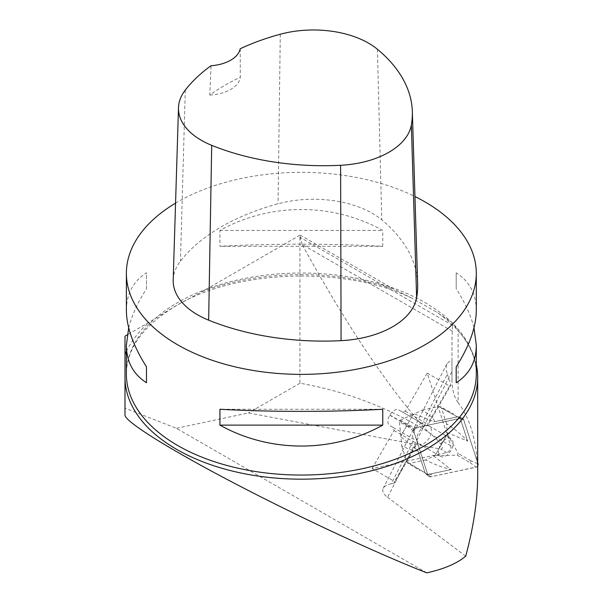 <?xml version="1.0" encoding="UTF-8"?>
<svg xmlns="http://www.w3.org/2000/svg" width="603" height="603" viewBox="0 0 603 603"><rect width="100%" height="100%" fill="white"/><g stroke="black" fill="none" stroke-linecap="round" stroke-linejoin="round"><path stroke-width="0.45" stroke-dasharray="3.02 2.26" d="M452.34 331.183L302.111 244.449C347.155 326.427 389.146 388.897 428.1 431.869C388.468 407.53 345.745 391.317 299.925 383.214L299.925 235.185A249.936 144.298 180 0 1 300.324 235.185L394.136 289.342L411.6 297.988L436.58 312.053L452.619 322.952L451.964 338.577L451.964 379.634L451.964 361.167L448.903 361.777L446.929 363.813C445.768 366.194 445.911 369.662 447.358 374.222L422.077 423.608A8.887 5.133 -60 0 1 423.102 423.977L426.434 425.899L427.489 425.673L450.901 385.136L447.358 374.222M299.925 235.185L202.095 291.664L175.661 305.902L149.235 322.183L127.225 334.884M426.811 572.85L176.445 428.303L124.994 408.156L124.994 415.12M372.126 468.539L394.091 430.504L393.088 427.421L389.757 425.499A8.887 5.133 120 0 1 389.757 415.233L389.87 415.052A8.887 5.133 -60 0 1 398.756 409.919L402.088 411.841L405.254 411.171L427.218 373.129L450.765 445.783A4.447 2.563 -60 0 1 449.989 449.891A4.447 2.563 -60 0 1 446.823 452.612L372.126 468.539L394.513 481.465L394.37 483.048L417.773 442.504L416.477 443.424L394.513 481.465M393.088 427.421L414.11 439.557A8.887 5.133 120 0 1 413.96 439.466L391.317 483.696L394.37 483.048M391.317 483.696C387.058 484.639 384.352 486.169 383.207 488.294C381.925 491.068 383.38 494.076 387.578 497.324L451.964 371.554M465.727 556.192L387.578 497.324M428.1 431.869L431.876 434.876C441.539 443.491 444.524 448.248 440.831 449.145L248.421 412.949L176.445 428.303M302.111 244.449L300.294 237.431L300.324 235.185M476.302 364.611A176.347 101.809 0 0 0 458.129 330.761L452.619 322.952M417.442 441.479L417.773 442.504M477.689 475.375C477.561 443.981 471.041 419.711 458.129 402.57L458.129 330.761M451.964 379.634C452.001 389.523 454.059 397.173 458.129 402.57M422.077 423.608C419.477 423.555 417.118 425.537 415 429.562L414.894 429.751C412.301 434.333 411.985 437.574 413.96 439.466M394.091 430.504L416.477 443.424M405.254 411.171L427.64 424.09L427.489 425.673M427.218 373.129L449.597 386.056L427.64 424.09M398.756 409.919L423.102 423.977L398.756 409.919M449.597 386.056L450.901 385.136M175.556 203.151A174.96 101.01 180 0 1 414.954 196.548M382.762 246.31L382.762 230.436C332.743 202.533 269.94 202.533 219.922 230.436L219.922 246.31C269.94 243.491 332.743 243.491 382.762 246.31L219.922 246.31M476.302 310.372C476.166 293.827 469.466 281.315 456.2 272.835L456.2 288.709C464.973 302.525 470.905 315.55 473.996 327.783M128.688 327.783C131.778 315.55 137.71 302.525 146.484 288.709L146.484 272.835C133.218 281.315 126.517 293.827 126.381 310.372M173.197 279.935A83.312 48.097 180 0 1 180.455 261.129A199.955 115.444 180 0 1 278.036 203.799A83.312 48.097 180 0 1 381.774 219.846A199.955 115.444 180 0 1 417.645 283.794M240.198 48.76L240.318 77.29A195.545 112.897 0 0 0 209.784 95.04L211.035 65.719M209.784 95.04A33.323 19.243 0 0 0 240.318 77.29M219.922 230.436L382.762 230.436M456.2 272.835L456.2 288.709M382.762 409.256L219.922 409.256M146.484 288.709L146.484 272.835M402.088 411.841L426.434 425.899M451.964 361.167L451.964 338.577M124.994 408.156L124.994 336.173M299.925 383.214L248.421 412.949M477.689 462.833L463.775 419.914A6.618 3.822 120 0 0 462.328 418.241A6.618 3.822 120 0 0 460.722 418.15L415.603 427.776A2.208 1.274 120 0 0 414.035 429.125A2.208 1.274 120 0 0 413.65 431.16L427.874 475.051A6.618 3.822 120 0 0 428.756 476.393A6.618 3.822 120 0 0 430.926 476.815L476.046 467.189A2.208 1.274 120 0 0 477.689 465.712M443.642 440.74A10.274 5.932 -60 0 1 450.961 438.585A10.274 5.932 -60 0 1 450.961 450.449A10.274 5.932 -60 0 1 440.687 456.381A10.274 5.932 -60 0 1 443.642 440.74M400.844 435.773L399.374 421.814L400.369 420.087L413.198 414.374L400.889 435.984L413.198 414.374M401.296 437.235L417.751 450.313C415.15 452.778 407.327 448.127 401.711 446.032L400.889 435.984M414.691 414.042L434.235 421.753C435.08 418.271 427.135 413.816 422.515 410.002L413.402 414.314M422.515 410.002L438.811 406.528L440.446 406.686L453.283 413.771M401.711 446.032L406.852 461.883L407.809 463.225L420.366 470.8M421.942 428.213A10.274 5.932 -60 0 1 429.268 426.057A10.274 5.932 -60 0 1 429.268 437.921A10.274 5.932 -60 0 1 418.987 443.853A10.274 5.932 -60 0 1 421.942 428.213M447.471 434.168L458.212 453.486L457.217 455.205L435.117 455.567L447.366 433.926L435.117 455.567M446.959 432.668L467.536 440.981C460.971 434.115 453.969 428.409 446.544 423.879L447.366 433.926M433.565 455.868L451.052 469.533C441.818 467.28 433.384 464.069 425.741 459.901L434.853 455.597M425.741 459.901L409.445 463.383L407.809 463.225M446.544 423.879L441.404 408.027L440.446 406.686M400.369 420.087L409.135 425.153L408.141 426.871L413.65 431.16M457.217 455.205L470.039 462.614L471.033 460.888L478.006 463.805M477.689 465.667L476.498 466.986L434.552 476.023L427.226 473.031L413.598 430.55L414.238 428.839L420.366 426.773L461.86 418.143L463.458 419.258L477.689 462.968M202.095 291.664A181.624 104.862 180 0 1 394.136 289.342M446.823 452.612L440.831 449.145M126.381 351.338A181.624 104.862 180 0 1 149.235 322.183M411.585 298.018C344.818 265.833 236.029 269.458 176.249 305.668C143.288 325.582 126.66 348.376 126.381 374.041A174.96 101.01 180 0 1 177.629 302.616A174.96 101.01 180 0 1 425.055 302.616A174.96 101.01 180 0 1 476.302 374.041C476.302 365.81 474.425 357.639 470.649 349.529C464.272 335.886 452.913 323.389 436.58 312.053M377.418 49.265L381.774 219.846M185.294 90.051L180.455 261.129M280.289 34.235L278.036 203.799M389.757 415.233L414.894 429.751M389.87 415.052L415 429.562M452.627 325.379L300.294 237.431M450.765 445.783L431.876 434.876M408.141 426.871L399.374 421.814M417.713 450.026L425.138 472.918L428.756 476.393M427.874 475.051L425.138 472.918A1.07 0.776 -18 0 0 425.062 472.865L406.852 461.883M409.135 425.153L415.603 427.776M460.722 418.15L457.504 416.846L459.252 417.065L460.315 418.467A1.07 0.776 162 0 1 460.225 418.422L441.404 408.027M433.972 421.866L457.504 416.846A1.07 0.776 78 0 1 457.428 416.809L434.235 421.753M430.926 476.815L427.942 474.538L426.193 474.32L425.062 472.865L417.751 450.313M463.775 419.914L460.315 418.467L467.732 441.358M458.973 416.929L457.428 416.809L438.811 406.528M471.033 460.888L458.212 453.486M470.039 462.614L476.046 467.189M451.474 469.518L427.942 474.538A1.07 0.776 -102 0 0 427.866 474.486L451.052 469.533M426.117 474.267L427.866 474.486L409.445 463.383M459.169 417.02L460.225 418.422L467.536 440.981M446.929 363.813L383.207 488.294M459.132 417.005L462.328 418.241M418.987 443.853L440.687 456.381M429.268 426.057L450.961 438.585"/><path stroke-width="0.9" d="M127.225 334.884L124.994 336.173L124.994 415.12C124.979 421.618 169.586 449.408 234.363 483.259C299.133 517.11 377.621 553.644 426.811 572.85C443.868 569.089 456.84 563.534 465.727 556.192C473.649 526.736 477.636 499.797 477.689 475.375L477.689 377.365A176.347 101.809 0 0 0 476.302 364.611M124.994 377.365A176.347 101.809 0 0 0 301.342 479.174A176.347 101.809 0 0 0 477.689 377.365M414.954 196.548A174.96 101.01 180 0 1 425.055 201.937A174.96 101.01 180 0 1 476.302 273.363A174.96 101.01 180 0 1 301.342 374.373A174.96 101.01 180 0 1 126.381 273.363A174.96 101.01 180 0 1 175.556 203.151M219.922 425.123L219.922 409.256C269.94 412.068 332.743 412.068 382.762 409.256L382.762 425.123C332.743 453.026 269.94 453.026 219.922 425.123L382.762 425.123M473.996 327.783L476.302 345.195C476.166 361.74 469.466 374.244 456.2 382.724L456.2 366.858C469.466 345.866 476.166 327.037 476.302 310.372L476.302 273.363M126.381 273.363L126.381 310.372C126.517 327.037 133.218 345.866 146.484 366.858L146.484 382.724C133.218 374.244 126.517 361.74 126.381 345.195L128.688 327.783M412.339 111.517L417.645 283.794A199.955 115.444 180 0 1 416.62 297.671A83.312 48.097 180 0 1 341.079 340.657A199.955 115.444 180 0 1 208.653 320.17A83.312 48.097 180 0 1 173.197 279.935L178.496 107.658A78.013 45.037 180 0 1 185.294 90.051A194.648 112.377 180 0 1 211.035 65.719A33.323 19.243 180 0 0 240.198 48.76A194.648 112.377 180 0 1 280.289 34.235A78.013 45.037 180 0 1 377.418 49.265A194.648 112.377 180 0 1 412.339 111.517A194.648 112.377 180 0 1 411.352 125.025A78.013 45.037 180 0 1 340.612 165.275A194.648 112.377 180 0 1 211.698 145.331A78.013 45.037 180 0 1 178.496 107.658M456.2 366.858L456.2 382.724M146.484 382.724L146.484 366.858M477.689 465.712A2.208 1.274 120 0 0 478.006 463.805L477.689 462.833M477.689 462.968L477.689 465.667M124.994 354.391A181.624 104.862 180 0 1 126.381 351.338M476.302 345.195L476.302 374.041A174.96 101.01 180 0 1 301.342 475.051A174.96 101.01 180 0 1 126.381 374.041L126.381 345.195M411.352 125.025L416.62 297.671M340.612 165.275L341.079 340.657M211.698 145.331L208.653 320.17"/></g></svg>

